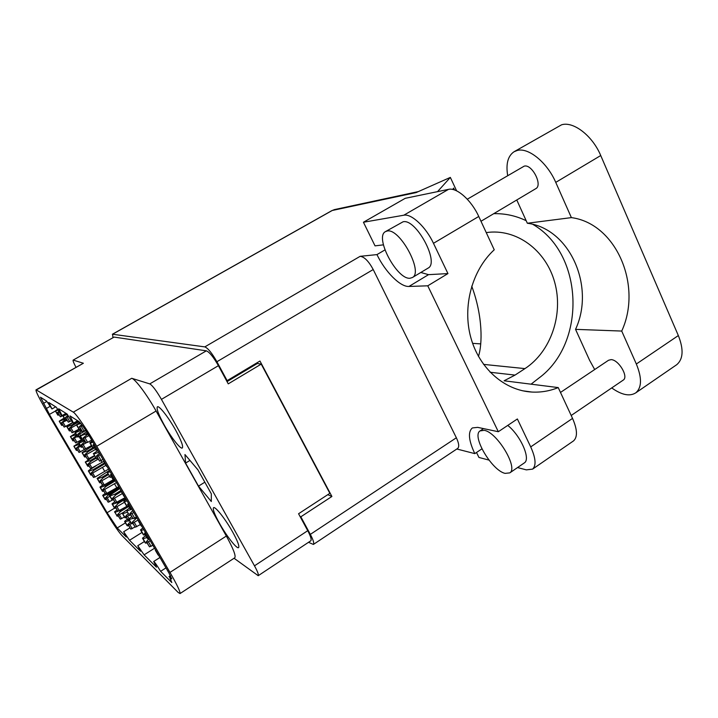 <?xml version="1.0" encoding="UTF-8"?>
<svg xmlns="http://www.w3.org/2000/svg" width="718" height="718" viewBox="0 0 718 718"><rect width="100%" height="100%" fill="white"/><g stroke="black" fill="none" stroke-linecap="round" stroke-linejoin="round"><path stroke-width="1.08" d="M175.569 430.037C168.488 417.257 158.947 405.167 157.368 406.846C156.3 408.668 158.579 414.708 164.216 424.975C171.162 437.477 180.649 449.603 182.318 447.969C183.413 446.282 181.16 440.305 175.569 430.037M232.776 532.235C225.596 519.249 214.987 505.831 213.524 507.725C212.6 509.25 214.574 514.438 219.439 523.278C226.475 535.951 237.021 549.432 238.6 547.601C239.543 546.165 237.595 541.04 232.776 532.235M170.669 576.132L169.484 576.895L171.719 578.896L168.838 572.811L91.967 440.502C85.801 430.109 81.466 423.799 78.98 421.583L70.014 415.91L73.478 423.135C72.626 422.722 70.517 419.716 67.178 414.115L58.723 408.766L62.053 415.596L56.237 407.196L48.788 402.484L51.992 408.955L46.589 401.093L40.477 397.225L46.446 408.443L49.937 406.433M169.484 576.895L171.817 582.549L160.608 571.34C156.991 565.335 154.693 562.041 153.706 561.476L156.47 567.211L144.112 554.852L137.775 545.707L140.468 551.209L129.527 540.277L141.984 532.451M129.527 540.277L123.675 531.76L126.296 537.037L117.213 527.963L107.099 512.724L114.575 508.12M144.112 554.852L154.549 548.22M160.608 571.34L165.984 567.884M114.108 337.083L73.119 360.122L114.108 337.083L206.344 350.833C209.45 352.071 213.47 357.026 218.407 365.677L228.252 383.861L261.226 364.116L329.858 493.32L298.571 513.738L307.744 530.683C310.697 536.292 311.711 539.667 310.804 540.789L310.714 540.851M73.29 360.122L83.378 363.254L36.304 389.955L73.299 412.159L131.726 378.287C135.235 379.023 147.046 394.792 156.093 411.019L226.341 536.05C233.233 548.579 236.051 555.822 234.804 557.769L234.678 557.85M234.059 558.254L258.211 575.701C258.821 574.759 257.582 571.465 254.486 565.829L161.433 399.37C156.336 390.601 152.449 385.44 149.766 383.897L131.726 378.287M156.093 411.019L96.733 446.273L169.978 572.408C177.202 585.008 180.55 592.072 180.003 593.58L178.127 592.413L121.557 535.152C117.626 530.62 111.595 521.537 103.464 507.895L46.697 411.297C39.364 398.678 35.792 391.543 35.981 389.883L36.304 389.955M55.421 411.037L49.354 414.439L107.099 512.724M49.47 414.474L46.446 408.443M96.733 446.273C87.273 429.894 75.928 413.451 73.299 412.159M256.99 362.805L257.349 363.488L261.226 364.116M227.032 381.608L257.349 363.488M198.509 486.131L211.307 501.514L211.316 493.769L197.899 469.814L184.966 454.548L185.576 463.101L198.509 486.131L204.827 482.191M35.981 389.883L83.378 363.254M73.119 360.122C72.787 360.66 73.73 363.021 75.964 367.221M189.947 460.417L185.576 463.101M507.68 175.587C505.777 163.928 507.877 156.003 513.98 151.794L517.166 150.493C528.286 147.145 547.188 162.412 555.75 182.381L571.384 217.617C616.232 223.477 642.664 285.656 621.725 331.061L636.336 364.008C642.027 377.901 641.856 387.505 635.834 392.809C629.785 396.668 621.743 395.044 611.709 387.926M514.285 151.615L561.575 124.806C573.332 121.046 592.521 135.747 600.733 155.537L678.339 335.557C683.778 349.352 683.258 359.054 676.787 364.654L676.051 365.166M467.292 199.209L524.194 166.145C531.93 163.749 542.943 185.073 535.843 188.628L480.979 221.27M560.489 392.441L608.55 360.256L611.099 359.628C618.62 359.664 628.824 376.779 623.287 380.064L623.08 380.199M505.077 473.377L509.78 472.884C518.602 467.956 496.901 431.931 484.12 430.324L480.046 430.917C471.421 435.934 491.83 470.523 505.077 473.377M524.041 463.11L524.391 462.868C530.925 459.017 520.622 435.575 507.761 425.406M410.095 278.225L412.392 277.525C423.755 272.266 399.63 227.696 387.119 231.034L385.422 231.636C374.284 237.164 397.081 280.002 410.095 278.225M427.883 268.227L428.107 268.101C439.829 262.608 415.928 218.227 403.058 221.799L385.584 231.546M594.683 369.537L589.568 360.239L575.54 329.356L621.725 331.061M476.51 452.484L478.96 457.465L488.967 460.085M517.534 467.562L526.33 469.868L532.585 469.123C536.391 465.524 535.763 458.12 530.71 446.901L572.542 418.397L558.236 387.585L504.09 380.791L515.03 375.092L524.957 368.612C550.868 351.721 563.621 314.439 554.718 282.407C546.021 250.322 516.457 228.091 486.248 232.605M472.48 427.919L477.703 427.372L498.319 431.724L517.373 418.971L530.71 446.901M433.475 243.303C425.837 226.888 411.378 213.425 403.785 215.221L363.434 222.248L405.221 198.321L448.508 189.364C456.675 187.21 471.403 200.187 478.753 216.468L433.475 243.303L447.942 273.585L428.538 274.653L420.793 272.481M363.434 222.248L375.029 245.861L383.421 244.847M456.819 449.001L474.804 453.623L481.913 448.858M308.507 542.314L313.389 544.441C314.296 543.311 313.272 539.963 310.338 534.38L300.833 516.807L299.989 516.368M437.531 191.634L450.339 177.409L416.126 192.577L332.228 210.491L112.564 334.238L204.818 346.893L360.14 256.326L376.95 254.603C385.324 271.969 400.213 287.021 408.946 286.455L427.766 285.809L498.319 431.724M384.938 249.927L376.95 254.603M522.533 390.771L531.885 392.055C504.601 390.574 479.22 368.478 470.775 337.433C462.284 306.415 472.058 270.121 494.235 249.792L478.753 216.468M572.542 418.397C577.398 429.552 577.721 437.056 573.52 440.906L573.027 441.247M452.789 189.48L453.605 188.098L454.476 189.956M456.612 190.844L450.339 177.409M226.421 380.477L227.13 380.639L216.899 361.728C211.945 353.05 207.915 348.104 204.818 346.893M112.564 334.238L112.959 337.639M310.338 534.38L456.361 437.774L373.216 269.537L216.899 361.728M227.13 380.639L259.961 361.028L331.904 496.479L300.833 516.807M480.719 343.895L472.606 343.348M257.591 363.523L257.152 362.707M331.904 496.479L327.776 494.675M472.058 428.197C467.849 432.308 468.764 440.78 474.804 453.623M360.14 256.326C364.313 256.775 368.675 261.173 373.216 269.537M456.361 437.774C458.928 443.257 459.385 446.793 457.725 448.4L457.572 448.499M531.885 392.055C540.932 392.531 549.719 391.041 558.236 387.585M447.942 273.585L427.766 285.809M478.457 356.397C482.415 344.398 483.035 316.584 471.726 286.141M532.891 224.402C583.887 253.777 586.687 343.303 538.724 378.198L531.078 384.175M526.186 220.704C515.901 215.75 505.086 213.408 493.751 213.668M453.605 188.098L454.225 189.875M575.54 329.356C595.401 286.814 569.993 228.602 527.335 223.244L516.772 199.981M527.335 223.244L571.384 217.617M58.041 410.175L55.34 410.902L57.557 409.395M59.28 412.105L57.602 412.401L58.831 411.414M64.117 414.968L60.402 416.826L57.602 412.401M59.064 414.896L57.763 415.04L55.358 410.92L57.781 415.058M55.69 411.145L58.113 415.282M107.844 473.772L102.396 477.057L97.549 478.807L97.118 478.412L107.52 471.582M108.346 474.634L103.212 477.739L99.981 480.88L102.414 485.036L104.245 484.937L113.193 479.741M109.369 476.393L101.812 480.773L99.981 480.88M100.96 482.55L99.533 482.55L97.136 478.448L99.533 482.55M102.396 477.057L104.011 477.255M97.549 478.807L99.955 482.909M104.55 462.859L93.349 469.581L88.745 471.268L88.341 470.909L89.22 470.102L95.934 465.91M105.007 463.649L94.103 470.2L90.962 473.171L93.295 477.147L95.027 477.03L108.589 469.096M105.968 465.3L92.694 473.036L90.962 473.171M91.958 474.867L90.665 474.867L88.359 470.936M93.349 469.581L94.821 469.76M102.432 467.418L104.756 471.412M88.745 471.268L91.051 475.199M67.402 414.492L62.933 415.919L66.388 413.613M68.578 416.449L65.401 417.544L67.959 415.426M71.36 420.73L68.336 422.184L65.401 417.544M66.873 420.066L65.464 420.245L62.933 415.919L65.464 420.245M63.292 416.162L65.823 420.488M76.314 434.561L70.391 436.607L75.552 433.25M75.471 435.063L76.718 435.252L72.85 438.456L75.641 442.88L82.184 439.434M77.49 436.571L72.85 438.456M74.116 440.619L72.805 440.717L70.409 436.634L72.805 440.717M70.768 436.903L73.164 440.996M84.643 440.78L79.034 443.087L78.621 442.764L79.581 441.929L82.57 440.098M85.083 441.534L81.313 444.792L84.248 449.432L91.455 445.609M86.097 442.889L83.153 444.568L81.313 444.792M82.579 446.955L81.134 447.063L78.639 442.791L81.116 447.027M83.979 441.175L84.984 441.355M79.034 443.087L81.529 447.359M95.494 457.537L90.342 460.606L85.28 462.033L94.579 455.966M97.666 458.246L95.943 458.308L91.141 461.189L87.91 464.187L90.701 468.612L104.002 461.216M98.186 459.143L89.669 464.034L87.91 464.187M88.987 466.036L87.623 466.036L85.28 462.024L87.65 466.063M90.378 460.588L91.823 460.776M101.032 460.633L102.055 462.383M85.666 462.347L88.036 466.386M127.337 512.194L122.769 513.729L122.257 513.244L126.332 510.247M129.339 515.291L126.117 516.78L125.614 516.323L128.154 513.594M129.662 520.855L128.109 520.613L125.614 516.323M126.35 517.597L124.752 517.507L122.275 513.28L124.752 517.507M122.769 513.729L125.246 517.965M78.325 421.161L71.944 424.885L67.124 426.797L66.756 426.519L67.716 425.72L72.832 422.642M79.052 421.628L72.653 425.361L69.224 428.278L72.087 432.801L78.971 429.167M76.485 424.894L70.983 428L69.224 428.278M70.588 430.612L69.224 430.746L66.765 426.546L69.224 430.746M71.944 424.885L73.155 425.074M67.124 426.797L69.592 431.006M81.34 430.19L75.444 432.667L75.031 432.362L76.027 431.518L79.267 429.552M81.762 430.926L77.741 434.291L80.344 438.743L81.771 438.734M85.81 430.513L79.617 434.022L77.741 434.291M79.115 436.643L77.616 436.786L75.049 432.389L77.616 436.786M80.515 430.674L81.735 430.872M75.444 432.667L78.011 437.074M79.527 444.316L73.855 446.201L78.747 442.979M79.94 445.016L76.296 448.131L79.025 452.457L91.159 445.779M80.73 446.372L76.296 448.131M77.472 450.141L76.198 450.195L73.873 446.219L76.189 450.168M79.231 445.528L78.783 444.756L79.877 444.918M74.223 446.506L76.557 450.482M92.9 447.79L87.264 451.137L82.049 452.654L91.868 446.318M94.597 447.808L88.027 451.712L84.697 454.745L87.56 459.269L94.399 455.652M95.521 449.396L86.501 454.557L84.697 454.745M85.864 456.747L84.473 456.81L82.04 452.654L84.473 456.81M87.264 451.137L88.673 451.326M82.435 452.959L84.868 457.115M125.255 497.798L117.294 502.681L112.484 504.332L112.017 503.892L114.656 501.873M125.821 498.768L118.21 503.444L115.077 506.702L117.94 511.225L126.978 506.298M124.429 502.277L116.944 506.666L115.077 506.702M115.867 508.048L114.413 507.976L112.035 503.919M117.339 502.663L119.17 502.851M112.484 504.332L114.862 508.389M120.992 490.457L114.88 494.19L109.908 495.923L109.459 495.519L119.861 488.509M121.916 492.054L121.243 491.588L115.769 494.944L112.538 498.247L115.472 502.887L125.138 497.601M122.383 493.544L114.449 498.184L112.538 498.247M113.399 499.728L111.891 499.683L109.459 495.519L111.891 499.683M114.88 494.19L116.702 494.379M109.908 495.923L112.349 500.087M114.853 479.893L105.115 485.808L100.385 487.486L99.955 487.091L102.548 485.153M115.365 480.773L105.923 486.499L102.791 489.613L105.582 494.038L118.775 486.642M116.424 482.595L104.586 489.532L102.791 489.613M103.688 491.139L102.315 491.112L99.973 487.118L102.315 491.112M105.115 485.808L106.758 485.996M114.485 483.77L116.846 487.818M100.385 487.486L102.728 491.48M128.289 520.774L125.067 521.842L124.582 521.394L127.292 519.213M131.331 523.584L128.351 524.93L127.858 524.472L130.254 521.86M135.038 527.003L130.784 529.103L127.858 524.472M128.522 525.612L126.987 525.504L124.582 521.394L126.987 525.504M125.067 521.842L127.472 525.962M118.066 511.27L114.934 512.329L114.494 511.916L116.971 509.942M124.349 507.841L119.089 510.92M128.702 506.468L120.534 511.512L117.492 514.725L120.274 519.15L124.483 517.05M122.455 512.867L119.314 514.716L117.492 514.725M118.201 515.955L116.774 515.811M119.673 510.722L121.522 510.902M114.934 512.329L117.249 516.278M119.089 487.181L107.7 494.128L103.087 495.743L102.656 495.339L105.07 493.508M119.601 488.06L108.499 494.837L105.456 497.915L108.185 502.232L112.564 500.015M109.908 496.282L107.215 497.852L105.456 497.915M106.282 499.315L104.954 499.252L102.674 495.366L104.954 499.252M107.7 494.128L109.369 494.307M103.087 495.743L105.367 499.629M64.835 419.186L59.208 421.206L64.162 418.02M65.194 419.788L61.452 422.794L64.18 427.111L72.733 422.534M67.016 420.317L61.452 422.794M62.807 425.11L61.568 425.236L59.208 421.206L61.568 425.236M64.126 419.599L65.185 419.77M59.54 421.439L61.901 425.469M156.102 550.885L155.51 549.871M158.795 555.526L155.384 550.329L158.077 554.96M156.003 550.921L158.696 555.553M146.786 537.576L143.061 538.76L142.469 538.186L145.664 535.655M150.25 540.816L146.885 542.35L146.31 541.812L149.012 538.688M152.862 545.303L149.497 546.829L146.31 541.812M146.876 542.79L145.637 543.176L145.072 542.646L142.505 538.231L145.072 542.646M143.061 538.76L145.637 543.176M139.13 521.681L138.601 520.756M141.868 526.384L138.448 521.196L141.177 525.89M139.032 521.717L141.76 526.411M130.784 509.592L126.844 510.92L126.323 510.453L129.545 507.931M133.826 512.544L130.443 514.106L129.904 513.63L132.704 510.615M136.474 517.095L133.09 518.656L129.904 513.63M130.694 514.985L129.455 515.398L128.899 514.869M126.844 510.92L129.455 515.398M143.753 529.624L141.105 530.485L140.504 529.911L142.801 527.99M146.176 533.806L144.426 533.51L145.377 532.424M148.868 538.437L147.109 538.123L144.426 533.51M145.063 534.614L143.753 535.036L143.187 534.506L140.531 529.956L143.187 534.506M141.105 530.485L143.753 535.036M110.105 471.717L107.476 472.668L106.946 472.238L109.342 470.407M112.044 475.056L110.384 474.957L111.407 473.961M114.817 479.821L113.139 479.705L110.384 474.957M111.505 476.887L110.204 477.353L109.666 476.905M107.476 472.668L110.204 477.353M87.408 433.358L80.192 436.023L86.537 431.859M87.856 434.139L83.046 438.034L85.711 442.611L87.668 442.369L91.716 440.062M88.736 435.646L84.993 437.774L83.046 438.034M84.419 440.385L82.83 440.538L80.192 436.014L82.83 440.538M85.846 434.282L87.264 434.489M80.613 436.311L83.252 440.843M92.927 442.153L90.306 443.159L89.813 442.791L92.263 441.014M94.614 445.052L92.999 445.052L94.058 444.092M97.415 449.881L95.79 449.872L92.999 445.052M94.363 447.413L92.604 447.574L89.84 442.826L92.604 447.574M90.306 443.159L93.062 447.906M132.767 518.36L129.159 519.563L128.639 519.096L131.681 516.673M136.887 517.813L132.157 522.309L135.253 527.2L140.414 524.58M138.152 519.994L134.221 522.318L132.686 522.794L132.157 522.309M132.866 523.521L131.17 523.431L128.639 519.087M135.02 517.956L136.591 517.992M129.159 519.563L131.69 523.907M124.69 496.82L121.27 491.642M121.818 492.09L124.591 496.856M98.77 452.214L93.753 454.099L93.268 453.722L97.836 450.608M100.287 454.826L96.885 456.442L96.409 456.092L99.407 453.309M103.006 459.502L99.605 461.118L96.409 456.092M93.753 454.099L96.436 458.703M104.46 461.997L104.038 461.279M107.269 466.835L103.85 461.656L106.659 466.485M104.361 462.033L107.17 466.871M80.838 423.521L76.44 424.823L79.913 422.435M82.516 425.72L79.312 426.716L81.717 424.652M85.639 430.261L82.507 431.742L79.312 426.716M80.811 429.283L79.151 429.481L76.44 424.823L79.151 429.481M76.862 425.101L79.581 429.768M127.041 500.877L124.411 501.774L123.873 501.326L126.188 499.396M129.231 504.637L127.526 504.44L128.513 503.399M131.959 509.331L130.245 509.125L127.526 504.44M128.405 505.957L127.095 506.396L126.556 505.93L123.873 501.317M124.411 501.774L127.095 506.396M89.553 436.436L86.178 431.24L89.023 436.14M88.422 434.605L89.499 436.454M125.435 522.848L117.213 527.963M149.766 383.897L206.344 350.833M254.486 565.829L307.744 530.683M218.407 365.677L161.433 399.37M46.805 401.461L43.466 403.372M171.207 578.6L171.656 578.313M169.978 572.408L226.341 536.05M490.143 372.256L515.03 375.092M483.546 364.385L524.957 368.612M403.785 215.221L448.508 189.364M428.538 274.653L408.946 286.455M112.349 334.274L331.797 210.661L335.073 209.459M636.336 364.008L678.339 335.557M555.75 182.381L600.733 155.537M57.943 412.626L60.402 416.826M59.486 412.41L61.757 416.296M102.351 477.075L102.907 478.035M100.412 481.248L102.845 485.413M101.812 480.773L104.245 484.937M93.304 469.59L93.816 470.47M91.357 473.503L93.69 477.488M92.694 473.036L95.027 477.03M88.359 470.945L90.665 474.867M65.769 417.786L68.336 422.184M67.196 417.23L69.763 421.628M75.426 435.081L75.866 435.835M73.218 438.734L75.641 442.88M74.582 438.222L77.005 442.378M83.934 441.193L84.419 442.028M81.717 445.088L84.248 449.432M83.153 444.568L85.684 448.903M90.342 460.606L90.845 461.468M88.305 464.519L90.701 468.612M89.669 464.034L92.075 468.136M126.117 516.78L128.621 521.08M127.598 516.314L128.908 518.558M71.899 424.903L72.33 425.639M69.592 428.538L72.087 432.801M70.983 428L73.478 432.272M80.47 430.692L80.937 431.509M78.145 434.578L80.757 439.039M79.617 434.022L80.524 435.575M76.664 448.418L79.025 452.457M77.993 447.933L80.353 451.972M87.219 451.146L87.713 451.999M85.101 455.059L87.56 459.269M86.501 454.557L88.96 458.766M117.294 502.681L117.914 503.749M115.535 507.114L117.94 511.225M116.944 506.666L119.35 510.776M112.044 503.928L114.413 507.976M114.835 494.199L115.454 495.267M113.004 498.66L115.472 502.887M114.449 498.184L116.917 502.42M105.07 485.826L105.636 486.786M103.212 489.99L105.582 494.038M104.586 489.532L106.955 493.58M128.351 524.93L130.784 529.103M129.796 524.49L132.238 528.663M119.628 510.74L120.247 511.808M117.94 515.147L120.274 519.15M119.314 514.716L121.656 518.719M107.655 494.146L108.23 495.115M105.878 498.292L108.185 502.232M107.215 497.852L109.522 501.792M64.082 419.617L64.476 420.281M61.793 423.028L64.18 427.111M63.121 422.516L65.509 426.6M146.885 542.35L149.497 546.829M148.464 541.884L151.076 546.371M130.443 514.106L133.09 518.656M132.022 513.612L134.67 518.163M145.009 534.048L147.693 538.671M110.895 475.361L113.659 480.118M85.792 434.3L86.295 435.162M83.476 438.339L86.151 442.925M84.993 437.774L87.668 442.369M93.475 445.393L96.275 450.213M134.598 518.208L135.101 519.078M132.686 522.794L135.253 527.2M134.221 522.318L136.788 526.734M128.639 519.096L131.17 523.431M121.279 491.642L124.043 496.398M96.885 456.442L99.605 461.118M98.447 455.885L101.166 460.561M79.743 427.004L82.507 431.742M81.305 426.411L84.069 431.15M128.073 504.916L130.802 509.6M123.873 501.326L126.556 505.93M170.435 575.674L169.008 576.59M180.003 593.58L234.804 557.769M258.211 575.701L310.804 540.789M153.706 561.476L159.943 557.491M137.775 545.707L144.417 541.516M123.675 531.76L129.859 527.901M51.992 408.955L55.681 406.837M73.478 423.135L77.625 420.721M62.053 415.596L65.957 413.344M623.287 380.064L571.196 415.48M509.78 472.884L524.391 462.868M412.392 277.525L428.107 268.101M313.389 544.441L457.725 448.4M331.797 210.661L334.516 209.584L418.307 191.607M532.585 469.123L573.52 440.906M480.351 430.719L483.528 428.601M635.834 392.809L676.787 364.654"/></g></svg>
